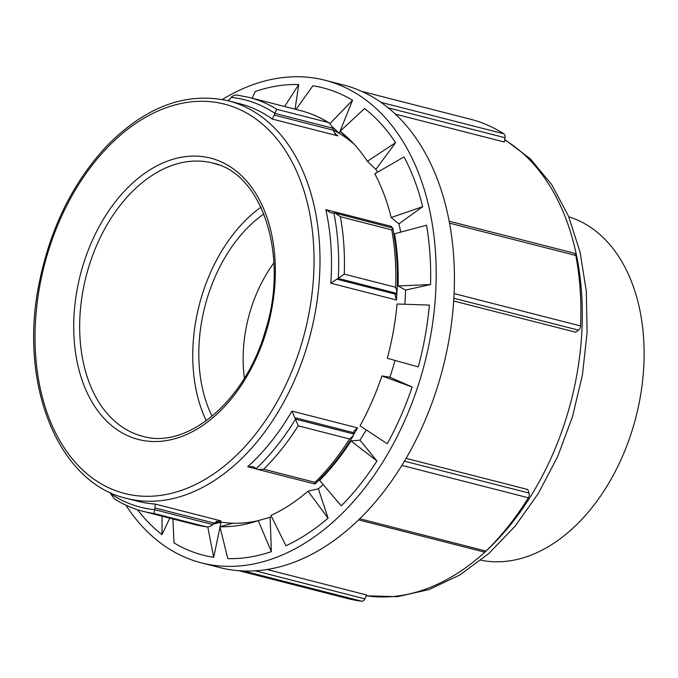 <?xml version="1.0" encoding="UTF-8"?>
<svg xmlns="http://www.w3.org/2000/svg" width="678" height="678" viewBox="0 0 678 678"><rect width="100%" height="100%" fill="white"/><g stroke="black" fill="none" stroke-linecap="round" stroke-linejoin="round"><path stroke-width="1.02" d="M162.067 516.187L161.983 534.628A241.215 161.406 104.4 0 1 137.515 509.72M169.805 518.17L161.983 534.628M284.624 106.514L298.735 84.521L295.049 109.183M252.165 98.208L255.182 91.505A241.215 161.406 104.4 0 1 298.735 84.521M330.033 123.515L352.56 100.251L339.22 133.312A205.188 137.303 -75.6 0 0 333.084 129.913M354.077 144.168A205.188 137.303 -75.6 0 0 349.433 140.329A205.188 137.303 -75.6 0 0 339.22 133.312L332.906 127.218M296.015 109.429L312.863 85.784A241.215 161.406 104.4 0 1 352.56 100.251M349.433 140.329L340.11 131.252L364.561 108.505A241.215 161.406 104.4 0 1 395.605 142.685L375.841 169.398L367.391 161.279A211.943 141.821 -75.6 0 0 349.619 139.575A211.943 141.821 -75.6 0 0 340.11 131.252M367.391 161.279L395.605 142.685M391.189 217.519A211.943 141.821 -75.6 0 0 374.798 173.797L404.046 156.923A241.215 161.406 104.4 0 1 422.699 206.688L398.884 223.85L391.189 217.519L422.699 206.688M398.096 285.93A211.943 141.821 -75.6 0 0 394.571 233.783L426.547 225.206A241.215 161.406 104.4 0 1 430.555 284.557L405.571 290.082L398.096 285.93L430.555 284.557M387.274 358.272A211.943 141.821 -75.6 0 0 397.037 303.99L429.352 305.1A241.215 161.406 104.4 0 1 418.241 366.883L387.274 358.272M412.131 386.994L389.901 377.222L381.909 375.943L412.131 386.994A241.215 161.406 104.4 0 1 387.231 443.743L360.035 425.801A211.943 141.821 -75.6 0 0 381.909 375.943M376.951 460.989L359.976 440.166L351.001 440.954L376.951 460.989A241.215 161.406 104.4 0 1 341.271 505.864L319.652 480.388A211.943 141.821 -75.6 0 0 351.001 440.954M328.067 518.17L318.389 488.804L308.041 491.194L328.067 518.17A241.215 161.406 104.4 0 1 285.904 545.765L270.997 515.45A211.943 141.821 -75.6 0 0 308.041 491.194M216.231 521.246A205.188 137.303 -75.6 0 0 221.087 522.136A205.188 137.303 -75.6 0 0 233.105 523.213A205.188 137.303 -75.6 0 0 257.691 520.78M271.361 551.638L270.149 517.272L258.216 520.602L271.361 551.638A241.215 161.406 104.4 0 1 227.808 558.621L219.952 526.747A211.943 141.821 -75.6 0 0 251.572 522.67A211.943 141.821 -75.6 0 0 258.216 520.602M233.105 523.213L219.952 526.747M220.13 526.696L221.087 522.136L212.909 524.247M172.932 518.967L173.983 542.883A241.215 161.406 104.4 0 0 213.68 557.35L207.765 526.798M220.045 527.111L213.68 557.35M260.945 207.197A141.016 94.361 -75.6 0 0 206.282 420.767M270.149 517.272A205.188 137.303 -75.6 0 0 271.641 516.755M318.389 488.804A205.188 137.303 -75.6 0 0 323.177 484.55M359.976 440.166A205.188 137.303 -75.6 0 0 366.23 429.894M389.901 377.222A205.188 137.303 -75.6 0 0 395.011 360.416M404.825 304.261A205.188 137.303 -75.6 0 0 405.571 290.082M400.757 232.13A205.188 137.303 -75.6 0 0 398.884 223.85M377.621 172.17A205.188 137.303 -75.6 0 0 375.841 169.398M388.121 107.819L505 137.727A4.221 2.822 -75.6 0 0 503.754 133.778L380.841 102.319M505 137.727L504.33 142.024L395.333 114.124M361.62 91.352L470.515 119.226A247.411 165.551 104.4 0 1 503.754 133.778M329.627 123.235C320.474 117.43 310.778 113.218 300.532 110.59A213.638 142.948 104.4 0 1 328.152 122.464L329.627 123.235L333.093 128.278L333.093 130.142L274.276 115.091L274.827 113.37L333.093 128.278M227.766 100.683L230.122 98.996L231.088 97.378C233.105 95.386 235.537 94.708 238.402 95.335L249.157 97.437A213.638 142.948 -75.6 0 1 276.777 109.319L274.836 113.319A210.256 140.693 -75.6 0 0 231.088 97.378M274.276 115.091L272.209 119.048L337.864 135.854L336.212 134.905L333.093 130.142M453.828 298.244L578.52 330.161A4.221 2.822 -75.6 0 0 580.58 325.949L454.065 293.566M578.52 330.161L575.63 332.203L453.658 300.99M449.48 223.138L575.808 255.47A4.221 2.822 -75.6 0 0 574.012 253.14L449.116 221.181M575.808 255.47A247.411 165.551 104.4 0 1 580.58 325.949M390.816 227.376L391.486 226.418L325.83 209.612L330.881 212.977L333.856 212.994A210.256 140.693 -75.6 0 1 338.28 278.395L344.271 274.124A213.638 142.948 -75.6 0 0 340.39 216.748L335.237 213.155L392.757 228.003C396.681 248.301 398.113 269.564 397.045 291.794L395.621 294.21L336.805 279.158L338.246 278.421L396.511 293.328M392.087 227.91C393.062 227.706 392.96 228.376 391.765 229.893A213.638 142.948 104.4 0 1 395.647 287.269L397.045 291.794M335.237 213.155L333.856 212.994M336.805 279.158L330.813 283.218L396.469 300.015L395.138 295.6L395.621 294.21M358.662 519.907L483.643 551.892A4.221 2.822 -75.6 0 0 485.999 551.078L359.815 518.789M401.918 465.422L528.374 497.779A4.221 2.822 -75.6 0 0 529.026 493.059L404.478 461.184M528.374 497.779A247.411 165.551 104.4 0 1 485.999 551.078M353.772 434.013L295.498 419.097L294.735 417.606L353.552 432.657L353.246 435.844L349.56 438.963A213.638 142.948 104.4 0 1 315.058 482.355C315.27 484.067 315.067 484.439 314.439 483.482M353.246 435.844C341.966 454.294 329.22 470.354 314.999 484.016L258.14 469.515L263.683 469.21A213.638 142.948 -75.6 0 0 298.176 425.818L295.498 419.097M353.552 432.657L354.035 430.979L357.611 427.894L291.955 411.088L294.735 417.606M258.14 469.515L256.199 468.6A210.256 140.693 -75.6 0 0 295.515 419.14M256.199 468.6L253.021 466.566L247.707 466.752L257.106 469.159M406.13 458.379L527.831 489.524L529.026 493.059M125.854 505.144A249.097 166.678 -75.6 0 0 201.51 562.893L219.748 567.562A249.097 166.678 -75.6 0 0 440.844 375.544A249.097 166.678 -75.6 0 0 353.831 88.182A249.097 166.678 -75.6 0 0 343.271 84.919L325.033 80.25A249.097 166.678 -75.6 0 0 222.342 99.505M243.614 570.995L361.73 601.225A4.221 2.822 -75.6 0 0 364.891 598.877L255.335 570.842M361.73 601.225A247.411 165.551 104.4 0 1 347.831 598.598L238.936 570.723M212.706 524.535C210.697 526.552 208.248 527.247 205.358 526.62A213.638 142.948 104.4 0 1 194.603 524.518L143.227 511.365A213.638 142.948 -75.6 0 0 153.982 513.475L154.923 507.932L213.739 522.984L212.706 524.535L154.431 509.619M194.603 524.518L205.976 526.721L153.982 513.475M213.739 522.984L220.884 520.874L155.228 504.068L154.923 507.932M143.227 511.365C132.981 508.737 123.277 504.517 114.133 498.711L110.667 493.728A210.256 140.693 -75.6 0 0 154.415 509.67M110.667 493.728L110.777 492.796M267.157 569.52L366.705 594.996L364.891 598.877M480.88 560.197A177.322 118.65 -75.6 0 0 635.227 419.818A177.322 118.65 -75.6 0 0 572.52 218.079A177.322 118.65 -75.6 0 0 568.757 216.807M201.51 562.893A249.097 166.678 -75.6 0 0 422.614 370.874A249.097 166.678 -75.6 0 0 335.593 83.521A249.097 166.678 -75.6 0 0 325.033 80.25M263.869 213.934A132.286 88.521 -75.6 0 0 212.087 416.258M273.92 262.894A114.836 76.843 -75.6 0 0 244.419 378.146M212.519 163.017C262.327 173.009 289.667 256.242 265.073 331.771C245.08 401.596 186.933 449.667 142.592 436.242A141.016 94.361 104.4 0 1 86.14 276.243A141.016 94.361 104.4 0 1 212.519 163.017A141.016 94.361 104.4 0 1 218.494 164.873M266.073 332.22A145.236 97.183 -75.6 0 0 165.254 161.974A145.236 97.183 -75.6 0 0 92.216 402.376A145.236 97.183 -75.6 0 0 266.073 332.22M301.202 345.026A200.968 134.473 104.4 0 1 60.639 442.098A200.968 134.473 104.4 0 1 161.703 109.446A200.968 134.473 104.4 0 1 301.202 345.026M306.905 346.772A205.188 137.303 -75.6 0 0 237.131 103.539A205.188 137.303 -75.6 0 0 228.427 100.853C186.238 91.513 145.736 106.505 106.929 145.821C72.826 182.399 50.214 228.316 39.095 283.565C18.442 383.646 57.969 482.948 126.684 498.415A205.188 137.303 -75.6 0 0 306.905 346.772M228.427 100.853L239.978 103.802A205.188 137.303 104.4 0 1 248.682 106.497A205.188 137.303 104.4 0 1 272.209 119.048M337.864 135.854A205.188 137.303 -75.6 0 0 334.932 133.812M291.955 411.088A205.188 137.303 104.4 0 1 247.707 466.752M353.772 434.31A205.188 137.303 -75.6 0 0 357.611 427.894M155.228 504.068A205.188 137.303 104.4 0 1 138.227 501.373L126.684 498.415M219.087 520.738A205.188 137.303 -75.6 0 0 220.884 520.874M325.83 209.612A205.188 137.303 104.4 0 1 330.813 283.218M396.469 300.015A205.188 137.303 -75.6 0 0 396.893 292.65M391.748 227.613A205.188 137.303 -75.6 0 0 391.486 226.418M328.152 122.464L276.777 109.319M340.39 216.748L391.765 229.893M395.647 287.269L344.271 274.124M298.176 425.818L349.56 438.963M315.058 482.355L263.683 469.21M366.34 595.784A240.656 161.033 -75.6 0 0 566.961 415.75A240.656 161.033 -75.6 0 0 504.661 139.871M300.532 110.59L249.157 97.437M504.72 139.482L530.323 158.813L551.739 184.662L568.444 216.045L580.046 251.919L586.3 291.184L587.097 332.618L582.427 374.926L572.469 416.784L557.63 456.633L538.332 493.474L515.136 526.145L488.702 553.612L459.752 575.003L429.081 589.563L397.571 596.657L366.315 595.826"/></g></svg>
